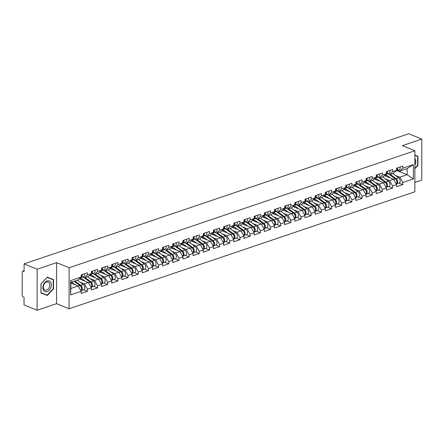 <?xml version="1.0" encoding="UTF-8"?>
<svg xmlns="http://www.w3.org/2000/svg" width="444" height="444" viewBox="0 0 444 444"><rect width="100%" height="100%" fill="white"/><g stroke="black" fill="none" stroke-linecap="round" stroke-linejoin="round"><path stroke-width="0.67" d="M414.846 182.44L421.728 180.114L421.8 139.072L408.73 133.749L24.104 263.886L37.174 269.214L37.102 310.251L56.538 303.674L69.07 308.78L414.829 191.791L414.901 150.755L69.142 267.743L69.07 308.78M37.102 310.251L24.037 304.928L24.048 297.252L23.094 296.864A1.326 0.833 -108.7 0 1 22.2 295.266L22.239 272.039A1.326 0.833 -108.7 0 1 22.711 271.151L24.093 270.679M397.003 170.585L407.115 174.703L413.353 178.921L413.375 164.641L402.78 168.226L402.78 166.089L396.586 168.187L396.586 170.324L393.595 173.21L389.616 174.553L387.64 173.754M413.353 178.921L402.752 182.506L402.752 184.643L398.895 183.072M384.515 175.591L393.584 179.282L396.559 184.604L396.553 186.735L402.752 184.643M396.559 184.604L392.579 185.947L392.579 188.084L388.722 186.513M374.342 179.032L383.411 182.728L386.385 188.045L386.38 190.176L392.579 188.084M386.385 188.045L382.406 189.388L382.406 191.525L378.549 189.954M364.169 182.473L373.238 186.169L376.212 191.486L376.207 193.623L382.406 191.525M376.212 191.486L372.233 192.835L372.233 194.966L368.376 193.395M353.996 185.919L363.064 189.61L366.039 194.927L366.034 197.064L372.233 194.966M366.039 194.927L362.06 196.276L362.06 198.407L358.203 196.836M343.823 189.36L352.891 193.051L355.866 198.374L355.86 200.505L362.06 198.407M355.866 198.374L351.887 199.717L351.887 201.854L348.029 200.277M333.649 192.801L342.718 196.492L345.693 201.815L345.687 203.946L351.887 201.854M345.693 201.815L341.714 203.158L341.714 205.294L337.856 203.724M323.476 196.242L332.545 199.939L335.52 205.256L335.514 207.387L341.714 205.294M335.52 205.256L331.54 206.599L331.54 208.736L327.683 207.165M313.303 199.683L322.372 203.38L325.347 208.697L325.341 210.833L331.54 208.736M325.347 208.697L321.367 210.045L321.367 212.177L317.51 210.606M303.13 203.13L312.199 206.821L315.173 212.138L315.168 214.274L321.367 212.177M315.173 212.138L311.194 213.486L311.194 215.618L307.337 214.047M292.957 206.571L302.025 210.262L305 215.584L304.995 217.715L311.194 215.618M305 215.584L301.021 216.927L301.021 219.064L297.164 217.488M282.784 210.012L291.852 213.703L294.827 219.025L294.822 221.156L301.021 219.064M294.827 219.025L290.848 220.368L290.848 222.505L286.991 220.934M272.61 213.453L281.679 217.144L284.654 222.466L284.648 224.597L290.848 222.505M284.654 222.466L280.675 223.809L280.675 225.946L276.817 224.375M262.437 216.894L271.506 220.59L274.481 225.907L274.475 228.044L280.675 225.946M274.481 225.907L270.501 227.256L270.501 229.387L266.644 227.816M252.264 220.341L261.333 224.031L264.308 229.348L264.302 231.485L270.501 229.387M264.308 229.348L260.328 230.697L260.328 232.828L256.471 231.257M242.091 223.782L251.16 227.472L254.135 232.789L254.129 234.926L260.328 232.828M254.135 232.789L250.155 234.138L250.155 236.275L246.298 234.698M231.918 227.223L240.987 230.913L243.961 236.236L243.956 238.367L250.155 236.275M243.961 236.236L239.982 237.579L239.982 239.716L236.125 238.145M221.745 230.664L230.813 234.354L233.788 239.677L233.783 241.808L239.982 239.716M233.788 239.677L229.809 241.02L229.809 243.157L225.952 241.586M211.572 234.105L220.64 237.801L223.615 243.118L223.609 245.255L229.809 243.157M223.615 243.118L219.636 244.466L219.636 246.598L215.778 245.027M201.398 237.551L210.467 241.242L213.442 246.559L213.436 248.696L219.636 246.598M213.442 246.559L209.463 247.907L209.463 250.039L205.605 248.468M191.225 240.992L200.294 244.683L203.269 250L203.263 252.137L209.463 250.039M203.269 250L199.289 251.348L199.289 253.48L195.432 251.909M181.052 244.433L190.121 248.124L193.096 253.446L193.09 255.578L199.289 253.48M193.096 253.446L189.116 254.789L189.116 256.926L185.259 255.356M170.879 247.874L179.948 251.565L182.922 256.887L182.917 259.019L189.116 256.926M182.922 256.887L178.943 258.23L178.943 260.367L175.086 258.797M160.706 251.315L169.774 255.011L172.749 260.328L172.744 262.465L178.943 260.367M172.749 260.328L168.77 261.677L168.77 263.808L164.913 262.238M150.533 254.762L159.601 258.452L162.576 263.769L162.571 265.906L168.77 263.808M162.576 263.769L158.597 265.118L158.591 267.249L154.74 265.679M140.36 258.203L149.428 261.893L152.403 267.21L152.397 269.347L158.591 267.249M152.403 267.21L148.424 268.559L148.418 270.69L144.566 269.12M130.186 261.644L139.255 265.334L142.23 270.657L142.224 272.788L148.418 270.69M142.23 270.657L138.251 272L138.245 274.137L134.393 272.566M120.013 265.085L129.082 268.775L132.057 274.098L132.051 276.229L138.245 274.137M132.057 274.098L128.077 275.441L128.072 277.578L124.22 276.007M109.84 268.526L118.909 272.222L121.884 277.539L121.878 279.676L128.072 277.578M121.884 277.539L117.904 278.888L117.899 281.019L114.047 279.448M99.667 271.972L108.736 275.663L111.71 280.98L111.705 283.117L117.899 281.019M111.71 280.98L107.731 282.329L107.726 284.46L103.874 282.889M89.494 275.413L98.562 279.104L101.537 284.421L101.532 286.558L107.726 284.46M101.537 284.421L97.558 285.769L97.552 287.901L93.701 286.33M79.321 278.854L88.389 282.545L91.364 287.867L91.359 289.999L97.552 287.901M91.364 287.867L87.385 289.211L87.379 291.347L83.528 289.777M70.885 283.006L78.216 285.986L81.191 291.308L81.185 293.44L87.379 291.347M81.191 291.308L70.596 294.894L70.618 280.614L81.213 277.028L78.222 279.914L70.89 282.395L70.879 288.472L78.216 285.986M396.586 170.324L392.607 171.667L392.607 169.536L386.413 171.628L386.413 173.765L382.434 175.108L382.434 172.977L376.24 175.069L376.24 177.206L372.261 178.549L372.261 176.418L366.067 178.516L366.067 180.647L362.088 181.996L362.088 179.859L355.894 181.957L355.888 184.088L351.914 185.437L351.914 183.3L345.721 185.398L345.715 187.535L341.741 188.878L341.741 186.746L335.547 188.839L335.542 190.976L331.568 192.319L331.568 190.187L325.374 192.28L325.369 194.417L321.395 195.76L321.395 193.628L315.201 195.726L315.196 197.858L311.222 199.206L311.222 197.069L305.028 199.167L305.022 201.299L301.049 202.647L301.049 200.51L294.855 202.608L294.849 204.739L290.876 206.088L290.876 203.957L284.682 206.049L284.676 208.186L280.702 209.529L280.702 207.398L274.509 209.49L274.503 211.627L270.529 212.97L270.529 210.839L264.335 212.937L264.33 215.068L260.356 216.417L260.356 214.28L254.162 216.378L254.157 218.509L250.183 219.858L250.183 217.721L243.989 219.819L243.984 221.95L240.01 223.299L240.01 221.162L233.816 223.26L233.81 225.397L229.837 226.74L229.837 224.609L223.643 226.701L223.637 228.838L219.663 230.181L219.663 228.049L213.47 230.147L213.464 232.279L209.49 233.627L209.49 231.491L203.297 233.588L203.291 235.72L199.317 237.068L199.317 234.932L193.123 237.029L193.118 239.161L189.144 240.509L189.144 238.373L182.95 240.47L182.945 242.607L178.971 243.95L178.971 241.819L172.777 243.911L172.772 246.048L168.798 247.391L168.798 245.26L162.604 247.358L162.598 249.489L158.625 250.838L158.625 248.701L152.431 250.799L152.425 252.93L148.451 254.279L148.451 252.142L142.258 254.24L142.252 256.371L138.278 257.72L138.278 255.583L132.084 257.681L132.079 259.818L128.105 261.161L128.105 259.03L121.911 261.122L121.906 263.259L117.932 264.602L117.932 262.471L111.738 264.569L111.733 266.7L107.759 268.048L107.759 265.912L101.565 268.01L101.559 270.141L97.586 271.489L97.586 269.353L91.392 271.451L91.386 273.582L87.413 274.93L87.413 272.794L81.219 274.892L81.213 277.028M385.214 178.843L389.604 180.63L393.584 179.282M389.604 180.63L392.579 185.947M392.607 171.667L389.616 174.553M375.041 182.284L379.431 184.071L383.411 182.728M386.413 173.765L383.422 176.651L379.442 178L377.467 177.195M379.431 184.071L382.406 189.388M382.434 175.108L379.442 178M364.868 185.725L369.258 187.512L373.238 186.169M376.24 177.206L373.249 180.092L369.269 181.441L367.293 180.636M369.258 187.512L372.233 192.835M372.261 178.549L369.269 181.441M354.695 189.166L359.085 190.953L363.064 189.61M366.067 180.647L363.075 183.538L359.096 184.882L357.12 184.077M359.085 190.953L362.06 196.276M362.088 181.996L359.096 184.882M344.522 192.607L348.912 194.4L352.891 193.051M355.888 184.088L352.902 186.98L348.923 188.323L346.947 187.518M348.912 194.4L351.887 199.717M351.914 185.437L348.923 188.323M334.349 196.054L338.739 197.841L342.718 196.492M345.715 187.535L342.729 190.421L338.75 191.764L336.774 190.964M338.739 197.841L341.714 203.158M341.741 188.878L338.75 191.764M324.176 199.495L328.566 201.282L332.545 199.939M335.542 190.976L332.556 193.862L328.577 195.21L326.601 194.405M328.566 201.282L331.54 206.599M331.568 192.319L328.577 195.21M314.002 202.936L318.392 204.723L322.372 203.38M325.369 194.417L322.383 197.303L318.404 198.651L316.428 197.846M318.392 204.723L321.367 210.045M321.395 195.76L318.404 198.651M303.829 206.377L308.219 208.164L312.199 206.821M315.196 197.858L312.21 200.749L308.23 202.092L306.255 201.287M308.219 208.164L311.194 213.486M311.222 199.206L308.23 202.092M293.656 209.818L298.046 211.61L302.025 210.262M305.022 201.299L302.037 204.19L298.057 205.533L296.081 204.728M298.046 211.61L301.021 216.927M301.049 202.647L298.057 205.533M283.483 213.264L287.873 215.051L291.852 213.703M294.849 204.739L291.863 207.631L287.884 208.974L285.908 208.175M287.873 215.051L290.848 220.368M290.876 206.088L287.884 208.974M273.31 216.705L277.7 218.492L281.679 217.144M284.676 208.186L281.69 211.072L277.711 212.421L275.735 211.616M277.7 218.492L280.675 223.809M280.702 209.529L277.711 212.421M263.137 220.146L267.527 221.933L271.506 220.59M274.503 211.627L271.517 214.513L267.538 215.862L265.562 215.057M267.527 221.933L270.501 227.256M270.529 212.97L267.538 215.862M252.963 223.587L257.353 225.374L261.333 224.031M264.33 215.068L261.344 217.96L257.365 219.303L255.389 218.498M257.353 225.374L260.328 230.697M260.356 216.417L257.365 219.303M242.79 227.028L247.18 228.821L251.16 227.472M254.157 218.509L251.171 221.401L247.191 222.744L245.216 221.939M247.18 228.821L250.155 234.138M250.183 219.858L247.191 222.744M232.617 230.475L237.007 232.262L240.987 230.913M243.984 221.95L240.998 224.842L237.018 226.185L235.043 225.386M237.007 232.262L239.982 237.579M240.01 223.299L237.018 226.185M222.444 233.916L226.834 235.703L230.813 234.354M233.81 225.397L230.825 228.283L226.845 229.631L224.869 228.827M226.834 235.703L229.809 241.02M229.837 226.74L226.845 229.631M212.271 237.357L216.661 239.144L220.64 237.801M223.637 228.838L220.651 231.724L216.672 233.072L214.696 232.268M216.661 239.144L219.636 244.466M219.663 230.181L216.672 233.072M202.098 240.798L206.488 242.585L210.467 241.242M213.464 232.279L210.473 235.17L206.499 236.513L204.523 235.709M206.488 242.585L209.463 247.907M209.49 233.627L206.499 236.513M191.925 244.239L196.315 246.032L200.294 244.683M203.291 235.72L200.299 238.611L196.326 239.954L194.35 239.15M196.315 246.032L199.289 251.348M199.317 237.068L196.326 239.954M181.751 247.685L186.141 249.473L190.121 248.124M193.118 239.161L190.126 242.052L186.153 243.395L184.177 242.596M186.141 249.473L189.116 254.789M189.144 240.509L186.153 243.395M171.578 251.126L175.968 252.914L179.948 251.565M182.945 242.607L179.953 245.493L175.979 246.842L174.004 246.037M175.968 252.914L178.943 258.23M178.971 243.95L175.979 246.842M161.405 254.567L165.795 256.355L169.774 255.011M172.772 246.048L169.78 248.934L165.806 250.283L163.83 249.478M165.795 256.355L168.77 261.677M168.798 247.391L165.806 250.283M151.232 258.008L155.622 259.796L159.601 258.452M162.598 249.489L159.607 252.375L155.633 253.724L153.657 252.919M155.622 259.796L158.597 265.118M158.625 250.838L155.633 253.724M141.059 261.449L145.449 263.242L149.428 261.893M152.425 252.93L149.434 255.822L145.46 257.165L143.484 256.36M145.449 263.242L148.424 268.559M148.451 254.279L145.46 257.165M130.886 264.896L135.276 266.683L139.255 265.334M142.252 256.371L139.261 259.263L135.287 260.606L133.311 259.807M135.276 266.683L138.251 272M138.278 257.72L135.287 260.606M120.713 268.337L125.103 270.124L129.082 268.775M132.079 259.818L129.087 262.704L125.114 264.052L123.138 263.248M125.103 270.124L128.077 275.441M128.105 261.161L125.114 264.052M110.539 271.778L114.929 273.565L118.909 272.222M121.906 263.259L118.914 266.145L114.941 267.493L112.965 266.689M114.929 273.565L117.904 278.888M117.932 264.602L114.941 267.493M100.366 275.219L104.756 277.006L108.736 275.663M111.733 266.7L108.741 269.586L104.767 270.934L102.792 270.13M104.756 277.006L107.731 282.329M107.759 268.048L104.767 270.934M90.193 278.66L94.583 280.453L98.562 279.104M101.559 270.141L98.568 273.032L94.594 274.375L92.618 273.571M94.583 280.453L97.558 285.769M97.586 271.489L94.594 274.375M80.02 282.101L84.41 283.894L88.389 282.545M91.386 273.582L88.395 276.473L84.421 277.816L82.445 277.017M84.41 283.894L87.385 289.211M87.413 274.93L84.421 277.816M24.093 270.851L23.138 271.173L24.093 271.562L24.104 263.886M23.138 271.173A1.326 0.833 -108.7 0 0 22.711 271.151M70.879 288.472L70.596 294.894M70.618 280.614L70.89 282.395M421.8 139.072L402.364 145.649L414.901 150.755M56.538 303.674L56.61 262.637L37.174 269.214M56.61 262.637L69.142 267.743M395.388 175.397L399.778 177.189L407.115 174.703L407.126 168.631L399.789 171.112L397.813 170.307M399.778 177.189L402.752 182.506M402.78 168.226L399.789 171.112M413.375 164.641L407.126 168.631M47.264 277.167L40.965 283.866L40.948 293.012L47.23 295.454L53.535 288.755L53.546 279.609L47.264 277.167M414.868 168.726L417.943 165.457L417.959 156.31L414.89 155.117M40.948 292.968L44.888 294.261M53.219 288.628L47.114 295.121L41.026 292.757L41.037 283.894L47.142 277.4L53.236 279.77L53.219 288.628L53.535 288.755M44.727 294.433L47.23 295.454M414.89 155.4L417.643 156.471L417.626 165.334L417.943 165.457M81.435 274.819A2.919 1.832 71.3 0 1 80.575 277.644M82.218 274.553A2.919 1.832 71.3 0 1 81.28 277.411A2.919 1.832 71.3 0 1 80.864 277.472M84.726 273.704A2.919 1.832 71.3 0 1 83.794 276.562L81.28 277.411M81.524 275.408A1.77 1.11 -108.7 0 0 81.518 274.792M80.841 290.604A2.919 1.832 -108.7 0 0 81.258 290.543A2.919 1.832 -108.7 0 0 82.273 288.206A2.919 1.832 -108.7 0 0 80.769 285.32L74.875 281.046M81.258 290.543L83.772 289.693A2.919 1.832 -108.7 0 0 84.787 287.357A2.919 1.832 -108.7 0 0 83.283 284.471L77.389 280.197M80.797 286.458A1.77 1.11 71.3 0 1 81.496 288.539M80.808 290.626A2.919 1.832 -108.7 0 0 81.457 288.184A2.919 1.832 -108.7 0 0 79.987 285.586L74.093 281.313M75.13 284.732L71.584 282.162M70.885 282.75L71.678 283.328M47.136 280.924A5.744 3.935 112.2 0 0 42.89 287.695A5.744 3.935 112.2 0 0 47.12 291.597A5.744 3.935 112.2 0 0 51.365 284.826A5.744 3.935 112.2 0 0 47.136 280.924M46.592 282.001A4.351 2.98 112.2 0 0 43.49 286.019A4.351 2.98 112.2 0 0 44.944 290.071A4.351 2.98 112.2 0 0 46.576 290.082A4.351 2.98 112.2 0 0 49.678 286.058A4.351 2.98 112.2 0 0 48.224 282.012A4.351 2.98 112.2 0 0 46.592 282.001M47.097 277.339L53.236 279.77M414.874 165.113A5.744 3.935 112.2 0 0 415.212 159.057A5.744 3.935 112.2 0 0 414.885 158.552M414.89 155.356L417.643 156.471M417.626 165.334L414.868 168.265M91.608 271.378A2.919 1.832 71.3 0 1 90.748 274.203M92.391 271.112A2.919 1.832 71.3 0 1 91.453 273.965A2.919 1.832 71.3 0 1 91.037 274.026M94.899 270.263A2.919 1.832 71.3 0 1 93.967 273.116L91.453 273.965M91.697 271.967A1.77 1.11 -108.7 0 0 91.692 271.351M101.781 267.937A2.919 1.832 71.3 0 1 100.921 270.762M102.564 267.671A2.919 1.832 71.3 0 1 101.626 270.524A2.919 1.832 71.3 0 1 101.21 270.585M105.073 266.822A2.919 1.832 71.3 0 1 104.14 269.675L101.626 270.524M101.87 268.526A1.77 1.11 -108.7 0 0 101.865 267.91M111.955 264.491A2.919 1.832 71.3 0 1 111.094 267.321M112.737 264.23A2.919 1.832 71.3 0 1 111.799 267.083A2.919 1.832 71.3 0 1 111.383 267.144M115.246 263.381A2.919 1.832 71.3 0 1 114.313 266.233L111.799 267.083M112.043 265.079A1.77 1.11 -108.7 0 0 112.038 264.463M122.128 261.05A2.919 1.832 71.3 0 1 121.268 263.875M122.91 260.783A2.919 1.832 71.3 0 1 121.972 263.642A2.919 1.832 71.3 0 1 121.556 263.703M125.419 259.934A2.919 1.832 71.3 0 1 124.487 262.793L121.972 263.642M122.217 261.638A1.77 1.11 -108.7 0 0 122.211 261.022M132.301 257.609A2.919 1.832 71.3 0 1 131.441 260.434M133.083 257.342A2.919 1.832 71.3 0 1 132.145 260.201A2.919 1.832 71.3 0 1 131.729 260.262M135.592 256.493A2.919 1.832 71.3 0 1 134.66 259.352L132.145 260.201M132.39 258.197A1.77 1.11 -108.7 0 0 132.384 257.581M79.798 278.394A3.269 2.054 71.3 0 1 79.831 278.416L81.851 279.887M91.014 287.163A2.919 1.832 -108.7 0 0 91.431 287.101A2.919 1.832 -108.7 0 0 92.446 284.765A2.919 1.832 -108.7 0 0 90.942 281.879L85.048 277.605M91.431 287.101L93.945 286.252A2.919 1.832 -108.7 0 0 94.961 283.916A2.919 1.832 -108.7 0 0 93.456 281.03L87.562 276.756M90.97 283.017A1.77 1.11 71.3 0 1 91.669 285.098M90.981 287.185A2.919 1.832 -108.7 0 0 91.63 284.743A2.919 1.832 -108.7 0 0 90.16 282.14L83.916 277.611M85.303 281.291L80.447 277.766M89.971 274.953A3.269 2.054 71.3 0 1 90.004 274.975L92.025 276.446M101.188 283.716A2.919 1.832 -108.7 0 0 101.604 283.655A2.919 1.832 -108.7 0 0 102.62 281.324A2.919 1.832 -108.7 0 0 101.115 278.432L95.221 274.164M101.604 283.655L104.118 282.806A2.919 1.832 -108.7 0 0 105.134 280.475A2.919 1.832 -108.7 0 0 103.63 277.583L97.736 273.315M101.143 279.576A1.77 1.11 71.3 0 1 101.843 281.657M101.154 283.744A2.919 1.832 -108.7 0 0 101.804 281.302A2.919 1.832 -108.7 0 0 100.333 278.699L94.089 274.17M95.477 277.85L90.62 274.325M100.144 271.512A3.269 2.054 71.3 0 1 100.178 271.534L102.198 272.999M111.361 280.275A2.919 1.832 -108.7 0 0 111.777 280.214A2.919 1.832 -108.7 0 0 112.793 277.883A2.919 1.832 -108.7 0 0 111.289 274.991L105.395 270.718M111.777 280.214L114.291 279.365A2.919 1.832 -108.7 0 0 115.307 277.034A2.919 1.832 -108.7 0 0 113.803 274.142L107.909 269.869M111.316 276.135A1.77 1.11 71.3 0 1 112.016 278.216M111.327 280.303A2.919 1.832 -108.7 0 0 111.977 277.855A2.919 1.832 -108.7 0 0 110.506 275.258L104.262 270.729M105.65 274.409L100.794 270.884M110.317 268.071A3.269 2.054 71.3 0 1 110.351 268.093L112.371 269.558M121.534 276.834A2.919 1.832 -108.7 0 0 121.95 276.773A2.919 1.832 -108.7 0 0 122.966 274.442A2.919 1.832 -108.7 0 0 121.462 271.55L115.568 267.277M121.95 276.773L124.464 275.924A2.919 1.832 -108.7 0 0 125.48 273.587A2.919 1.832 -108.7 0 0 123.976 270.701L118.082 266.428M121.49 272.688A1.77 1.11 71.3 0 1 122.194 274.769M121.501 276.862A2.919 1.832 -108.7 0 0 122.15 274.414A2.919 1.832 -108.7 0 0 120.679 271.817L114.435 267.288M115.823 270.968L110.967 267.443M120.491 264.624A3.269 2.054 71.3 0 1 120.524 264.652L122.544 266.117M131.707 273.393A2.919 1.832 -108.7 0 0 132.123 273.332A2.919 1.832 -108.7 0 0 133.139 270.995A2.919 1.832 -108.7 0 0 131.635 268.109L125.741 263.836M132.123 273.332L134.637 272.483A2.919 1.832 -108.7 0 0 135.653 270.146A2.919 1.832 -108.7 0 0 134.149 267.26L128.255 262.987M131.663 269.247A1.77 1.11 71.3 0 1 132.368 271.328M131.674 273.415A2.919 1.832 -108.7 0 0 132.323 270.973A2.919 1.832 -108.7 0 0 130.852 268.376L124.609 263.841M125.996 267.521L121.14 264.002M142.474 254.168A2.919 1.832 71.3 0 1 141.614 256.993M143.257 253.901A2.919 1.832 71.3 0 1 142.319 256.754A2.919 1.832 71.3 0 1 141.902 256.815M145.765 253.052A2.919 1.832 71.3 0 1 144.833 255.905L142.319 256.754M142.563 254.756A1.77 1.11 -108.7 0 0 142.557 254.14M130.664 261.183A3.269 2.054 71.3 0 1 130.697 261.205L132.717 262.676M141.88 269.952A2.919 1.832 -108.7 0 0 142.296 269.891A2.919 1.832 -108.7 0 0 143.312 267.554A2.919 1.832 -108.7 0 0 141.808 264.668L135.914 260.395M142.296 269.891L144.811 269.042A2.919 1.832 -108.7 0 0 145.826 266.705A2.919 1.832 -108.7 0 0 144.322 263.819L138.428 259.546M141.836 265.806A1.77 1.11 71.3 0 1 142.541 267.887M141.847 269.974A2.919 1.832 -108.7 0 0 142.496 267.532A2.919 1.832 -108.7 0 0 141.026 264.929L134.782 260.4M136.169 264.08L131.313 260.556M152.647 250.727A2.919 1.832 71.3 0 1 151.787 253.552M153.43 250.46A2.919 1.832 71.3 0 1 152.492 253.313A2.919 1.832 71.3 0 1 152.081 253.374M155.938 249.611A2.919 1.832 71.3 0 1 155.006 252.464L152.492 253.313M152.736 251.315A1.77 1.11 -108.7 0 0 152.73 250.699M140.837 257.742A3.269 2.054 71.3 0 1 140.87 257.764L142.89 259.235M152.053 266.505A2.919 1.832 -108.7 0 0 152.47 266.444A2.919 1.832 -108.7 0 0 153.485 264.113A2.919 1.832 -108.7 0 0 151.981 261.222L146.093 256.954M152.47 266.444L154.984 265.595A2.919 1.832 -108.7 0 0 155.999 263.264A2.919 1.832 -108.7 0 0 154.495 260.373L148.601 256.105M152.009 262.365A1.77 1.11 71.3 0 1 152.714 264.446M152.02 266.533A2.919 1.832 -108.7 0 0 152.669 264.091A2.919 1.832 -108.7 0 0 151.199 261.488L144.955 256.959M146.342 260.639L141.486 257.115M162.82 247.28A2.919 1.832 71.3 0 1 161.96 250.111M163.603 247.019A2.919 1.832 71.3 0 1 162.665 249.872A2.919 1.832 71.3 0 1 162.254 249.933M166.112 246.17A2.919 1.832 71.3 0 1 165.179 249.023L162.665 249.872M162.909 247.869A1.77 1.11 -108.7 0 0 162.904 247.253M151.01 254.301A3.269 2.054 71.3 0 1 151.043 254.323L153.063 255.788M162.227 263.064A2.919 1.832 -108.7 0 0 162.643 263.003A2.919 1.832 -108.7 0 0 163.658 260.672A2.919 1.832 -108.7 0 0 162.154 257.781L156.266 253.513M162.643 263.003L165.157 262.154A2.919 1.832 -108.7 0 0 166.173 259.823A2.919 1.832 -108.7 0 0 164.668 256.932L158.774 252.658M162.182 258.924A1.77 1.11 71.3 0 1 162.887 261.005M162.193 263.092A2.919 1.832 -108.7 0 0 162.843 260.645A2.919 1.832 -108.7 0 0 161.372 258.047L155.128 253.518M156.516 257.198L151.659 253.674M172.994 243.839A2.919 1.832 71.3 0 1 172.133 246.664M173.776 243.573A2.919 1.832 71.3 0 1 172.838 246.431A2.919 1.832 71.3 0 1 172.427 246.492M176.285 242.724A2.919 1.832 71.3 0 1 175.352 245.582L172.838 246.431M173.082 244.428A1.77 1.11 -108.7 0 0 173.077 243.812M161.183 250.86A3.269 2.054 71.3 0 1 161.216 250.882L163.237 252.347M172.4 259.623A2.919 1.832 -108.7 0 0 172.816 259.562A2.919 1.832 -108.7 0 0 173.832 257.231A2.919 1.832 -108.7 0 0 172.328 254.34L166.439 250.066M172.816 259.562L175.33 258.713A2.919 1.832 -108.7 0 0 176.346 256.377A2.919 1.832 -108.7 0 0 174.842 253.491L168.948 249.217M172.355 255.478A1.77 1.11 71.3 0 1 173.06 257.559M172.366 259.651A2.919 1.832 -108.7 0 0 173.016 257.204A2.919 1.832 -108.7 0 0 171.545 254.606L165.301 250.077M166.689 253.757L161.832 250.233M183.167 240.398A2.919 1.832 71.3 0 1 182.306 243.223M183.949 240.132A2.919 1.832 71.3 0 1 183.011 242.99A2.919 1.832 71.3 0 1 182.601 243.051M186.458 239.283A2.919 1.832 71.3 0 1 185.525 242.141L183.011 242.99M183.255 240.987A1.77 1.11 -108.7 0 0 183.25 240.371M171.356 247.413A3.269 2.054 71.3 0 1 171.39 247.441L173.415 248.906M182.573 256.182A2.919 1.832 -108.7 0 0 182.989 256.121A2.919 1.832 -108.7 0 0 184.005 253.785A2.919 1.832 -108.7 0 0 182.501 250.899L176.612 246.625M182.989 256.121L185.503 255.272A2.919 1.832 -108.7 0 0 186.519 252.936A2.919 1.832 -108.7 0 0 185.015 250.05L179.121 245.776M182.528 252.037A1.77 1.11 71.3 0 1 183.233 254.118M182.54 256.205A2.919 1.832 -108.7 0 0 183.189 253.763A2.919 1.832 -108.7 0 0 181.718 251.165L175.474 246.631M176.862 250.311L172.006 246.792M193.34 236.957A2.919 1.832 71.3 0 1 192.48 239.782M194.122 236.691A2.919 1.832 71.3 0 1 193.184 239.544A2.919 1.832 71.3 0 1 192.774 239.605M196.631 235.842A2.919 1.832 71.3 0 1 195.699 238.694L193.184 239.544M193.429 237.546A1.77 1.11 -108.7 0 0 193.423 236.93M181.529 243.972A3.269 2.054 71.3 0 1 181.563 243.995L183.588 245.465M192.746 252.741A2.919 1.832 -108.7 0 0 193.162 252.68A2.919 1.832 -108.7 0 0 194.183 250.344A2.919 1.832 -108.7 0 0 192.674 247.458L186.785 243.184M193.162 252.68L195.676 251.831A2.919 1.832 -108.7 0 0 196.692 249.495A2.919 1.832 -108.7 0 0 195.188 246.609L189.294 242.335M192.702 248.596A1.77 1.11 71.3 0 1 193.406 250.677M192.713 252.764A2.919 1.832 -108.7 0 0 193.362 250.322A2.919 1.832 -108.7 0 0 191.891 247.719L185.648 243.19M187.035 246.87L182.179 243.345M203.513 233.516A2.919 1.832 71.3 0 1 202.653 236.341M204.296 233.25A2.919 1.832 71.3 0 1 203.358 236.103A2.919 1.832 71.3 0 1 202.947 236.164M206.804 232.401A2.919 1.832 71.3 0 1 205.872 235.253L203.358 236.103M203.602 234.105A1.77 1.11 -108.7 0 0 203.596 233.489M191.703 240.531A3.269 2.054 71.3 0 1 191.736 240.554L193.762 242.024M202.919 249.295A2.919 1.832 -108.7 0 0 203.335 249.234A2.919 1.832 -108.7 0 0 204.357 246.903A2.919 1.832 -108.7 0 0 202.847 244.011L196.958 239.743M203.335 249.234L205.85 248.385A2.919 1.832 -108.7 0 0 206.865 246.054A2.919 1.832 -108.7 0 0 205.361 243.162L199.467 238.894M202.875 245.155A1.77 1.11 71.3 0 1 203.58 247.236M202.886 249.323A2.919 1.832 -108.7 0 0 203.535 246.881A2.919 1.832 -108.7 0 0 202.064 244.278L195.821 239.749M197.208 243.429L192.352 239.904M213.686 230.07A2.919 1.832 71.3 0 1 212.826 232.9M214.469 229.809A2.919 1.832 71.3 0 1 213.531 232.662A2.919 1.832 71.3 0 1 213.12 232.723M216.977 228.96A2.919 1.832 71.3 0 1 216.045 231.812L213.531 232.662M213.775 230.658A1.77 1.11 -108.7 0 0 213.769 230.042M201.876 237.09A3.269 2.054 71.3 0 1 201.909 237.113L203.935 238.578M213.092 245.854A2.919 1.832 -108.7 0 0 213.509 245.793A2.919 1.832 -108.7 0 0 214.53 243.462A2.919 1.832 -108.7 0 0 213.02 240.57L207.132 236.302M213.509 245.793L216.023 244.944A2.919 1.832 -108.7 0 0 217.038 242.613A2.919 1.832 -108.7 0 0 215.534 239.721L209.64 235.448M213.048 241.714A1.77 1.11 71.3 0 1 213.753 243.795M213.059 245.882A2.919 1.832 -108.7 0 0 213.708 243.434A2.919 1.832 -108.7 0 0 212.238 240.837L205.994 236.308M207.381 239.988L202.525 236.463M223.859 226.629A2.919 1.832 71.3 0 1 222.999 229.454M224.642 226.368A2.919 1.832 71.3 0 1 223.704 229.221A2.919 1.832 71.3 0 1 223.293 229.282M227.15 225.513A2.919 1.832 71.3 0 1 226.218 228.371L223.704 229.221M223.948 227.217A1.77 1.11 -108.7 0 0 223.943 226.601M212.049 233.649A3.269 2.054 71.3 0 1 212.082 233.672L214.108 235.137M223.265 242.413A2.919 1.832 -108.7 0 0 223.682 242.352A2.919 1.832 -108.7 0 0 224.703 240.021A2.919 1.832 -108.7 0 0 223.193 237.129L217.305 232.856M223.682 242.352L226.196 241.503A2.919 1.832 -108.7 0 0 227.211 239.172A2.919 1.832 -108.7 0 0 225.707 236.28L219.813 232.007M223.221 238.273A1.77 1.11 71.3 0 1 223.926 240.348M223.232 242.441A2.919 1.832 -108.7 0 0 223.881 239.993A2.919 1.832 -108.7 0 0 222.411 237.396L216.167 232.867M217.554 236.547L212.698 233.022M234.032 223.188A2.919 1.832 71.3 0 1 233.172 226.013M234.815 222.921A2.919 1.832 71.3 0 1 233.877 225.78A2.919 1.832 71.3 0 1 233.466 225.841M237.324 222.072A2.919 1.832 71.3 0 1 236.391 224.93L233.877 225.78M234.121 223.776A1.77 1.11 -108.7 0 0 234.116 223.16M222.222 230.208A3.269 2.054 71.3 0 1 222.255 230.231L224.281 231.696M233.439 238.972A2.919 1.832 -108.7 0 0 233.855 238.911A2.919 1.832 -108.7 0 0 234.876 236.574A2.919 1.832 -108.7 0 0 233.366 233.688L227.478 229.415M233.855 238.911L236.369 238.062A2.919 1.832 -108.7 0 0 237.385 235.725A2.919 1.832 -108.7 0 0 235.881 232.839L229.986 228.566M233.394 234.826A1.77 1.11 71.3 0 1 234.099 236.907M233.405 238.994A2.919 1.832 -108.7 0 0 234.055 236.552A2.919 1.832 -108.7 0 0 232.584 233.955L226.34 229.426M227.728 233.1L222.871 229.581M244.206 219.747A2.919 1.832 71.3 0 1 243.345 222.572M244.988 219.48A2.919 1.832 71.3 0 1 244.05 222.333A2.919 1.832 71.3 0 1 243.639 222.394M247.497 218.631A2.919 1.832 71.3 0 1 246.564 221.484L244.05 222.333M244.294 220.335A1.77 1.11 -108.7 0 0 244.289 219.719M232.395 226.762A3.269 2.054 71.3 0 1 232.428 226.784L234.454 228.255M243.612 235.531A2.919 1.832 -108.7 0 0 244.028 235.47A2.919 1.832 -108.7 0 0 245.049 233.133A2.919 1.832 -108.7 0 0 243.54 230.247L237.651 225.974M244.028 235.47L246.542 234.621A2.919 1.832 -108.7 0 0 247.558 232.284A2.919 1.832 -108.7 0 0 246.054 229.398L240.16 225.125M243.567 231.385A1.77 1.11 71.3 0 1 244.272 233.466M243.578 235.553A2.919 1.832 -108.7 0 0 244.228 233.111A2.919 1.832 -108.7 0 0 242.757 230.508L236.513 225.979M237.901 229.659L233.044 226.135M254.379 216.306A2.919 1.832 71.3 0 1 253.518 219.131M255.161 216.039A2.919 1.832 71.3 0 1 254.223 218.892A2.919 1.832 71.3 0 1 253.813 218.953M257.67 215.19A2.919 1.832 71.3 0 1 256.737 218.043L254.223 218.892M254.468 216.894A1.77 1.11 -108.7 0 0 254.462 216.278M242.568 223.321A3.269 2.054 71.3 0 1 242.602 223.343L244.627 224.814M253.785 232.084A2.919 1.832 -108.7 0 0 254.201 232.023A2.919 1.832 -108.7 0 0 255.222 229.692A2.919 1.832 -108.7 0 0 253.713 226.801L247.824 222.533M254.201 232.023L256.715 231.174A2.919 1.832 -108.7 0 0 257.731 228.843A2.919 1.832 -108.7 0 0 256.227 225.952L250.333 221.684M253.74 227.944A1.77 1.11 71.3 0 1 254.445 230.025M253.752 232.112A2.919 1.832 -108.7 0 0 254.401 229.67A2.919 1.832 -108.7 0 0 252.93 227.067L246.686 222.538M248.074 226.218L243.218 222.694M264.552 212.859A2.919 1.832 71.3 0 1 263.692 215.69M265.334 212.598A2.919 1.832 71.3 0 1 264.396 215.451A2.919 1.832 71.3 0 1 263.986 215.512M267.843 211.749A2.919 1.832 71.3 0 1 266.911 214.602L264.396 215.451M264.641 213.447A1.77 1.11 -108.7 0 0 264.635 212.831M252.741 219.88A3.269 2.054 71.3 0 1 252.775 219.902L254.801 221.367M263.958 228.643A2.919 1.832 -108.7 0 0 264.374 228.582A2.919 1.832 -108.7 0 0 265.395 226.251A2.919 1.832 -108.7 0 0 263.886 223.36L257.997 219.092M264.374 228.582L266.888 227.733A2.919 1.832 -108.7 0 0 267.904 225.402A2.919 1.832 -108.7 0 0 266.4 222.511L260.506 218.237M263.914 224.503A1.77 1.11 71.3 0 1 264.618 226.584M263.925 228.671A2.919 1.832 -108.7 0 0 264.574 226.224A2.919 1.832 -108.7 0 0 263.103 223.626L256.86 219.097M258.247 222.777L253.391 219.253M274.725 209.418A2.919 1.832 71.3 0 1 273.865 212.243M275.508 209.157A2.919 1.832 71.3 0 1 274.57 212.01A2.919 1.832 71.3 0 1 274.159 212.071M278.016 208.303A2.919 1.832 71.3 0 1 277.084 211.161L274.57 212.01M274.814 210.006A1.77 1.11 -108.7 0 0 274.808 209.39M262.915 216.439A3.269 2.054 71.3 0 1 262.948 216.461L264.974 217.926M274.131 225.202A2.919 1.832 -108.7 0 0 274.547 225.141A2.919 1.832 -108.7 0 0 275.569 222.81A2.919 1.832 -108.7 0 0 274.059 219.919L268.17 215.645M274.547 225.141L277.062 224.292A2.919 1.832 -108.7 0 0 278.077 221.961A2.919 1.832 -108.7 0 0 276.573 219.07L270.679 214.796M274.087 221.062A1.77 1.11 71.3 0 1 274.792 223.138M274.098 225.23A2.919 1.832 -108.7 0 0 274.747 222.783A2.919 1.832 -108.7 0 0 273.276 220.185L267.033 215.656M268.426 219.336L263.564 215.812M284.898 205.977A2.919 1.832 71.3 0 1 284.038 208.802M285.681 205.711A2.919 1.832 71.3 0 1 284.743 208.569A2.919 1.832 71.3 0 1 284.332 208.63M288.189 204.862A2.919 1.832 71.3 0 1 287.257 207.72L284.743 208.569M284.987 206.565A1.77 1.11 -108.7 0 0 284.981 205.949M273.088 212.998A3.269 2.054 71.3 0 1 273.121 213.02L275.147 214.485M284.304 221.761A2.919 1.832 -108.7 0 0 284.721 221.7A2.919 1.832 -108.7 0 0 285.742 219.364A2.919 1.832 -108.7 0 0 284.232 216.478L278.344 212.204M284.721 221.7L287.235 220.851A2.919 1.832 -108.7 0 0 288.25 218.515A2.919 1.832 -108.7 0 0 286.746 215.629L280.852 211.355M284.26 217.616A1.77 1.11 71.3 0 1 284.965 219.697M284.271 221.789A2.919 1.832 -108.7 0 0 284.92 219.342A2.919 1.832 -108.7 0 0 283.45 216.744L277.206 212.215M278.599 215.889L273.737 212.371M295.071 202.536A2.919 1.832 71.3 0 1 294.211 205.361M295.854 202.27A2.919 1.832 71.3 0 1 294.916 205.122A2.919 1.832 71.3 0 1 294.505 205.184M298.362 201.421A2.919 1.832 71.3 0 1 297.43 204.273L294.916 205.122M295.16 203.124A1.77 1.11 -108.7 0 0 295.155 202.508M283.261 209.551A3.269 2.054 71.3 0 1 283.294 209.574L285.32 211.044M294.477 218.32A2.919 1.832 -108.7 0 0 294.894 218.259A2.919 1.832 -108.7 0 0 295.915 215.923A2.919 1.832 -108.7 0 0 294.405 213.037L288.517 208.763M294.894 218.259L297.408 217.41A2.919 1.832 -108.7 0 0 298.424 215.074A2.919 1.832 -108.7 0 0 296.919 212.188L291.025 207.914M294.433 214.174A1.77 1.11 71.3 0 1 295.138 216.256M294.444 218.343A2.919 1.832 -108.7 0 0 295.094 215.901A2.919 1.832 -108.7 0 0 293.623 213.298L287.379 208.769M288.772 212.448L283.91 208.924M305.244 199.095A2.919 1.832 71.3 0 1 304.384 201.92M306.027 198.829A2.919 1.832 71.3 0 1 305.089 201.681A2.919 1.832 71.3 0 1 304.678 201.743M308.536 197.98A2.919 1.832 71.3 0 1 307.603 200.832L305.089 201.681M305.333 199.683A1.77 1.11 -108.7 0 0 305.328 199.067M293.434 206.11A3.269 2.054 71.3 0 1 293.467 206.133L295.493 207.603M304.651 214.874A2.919 1.832 -108.7 0 0 305.067 214.813A2.919 1.832 -108.7 0 0 306.088 212.482A2.919 1.832 -108.7 0 0 304.578 209.596L298.69 205.322M305.067 214.813L307.581 213.964A2.919 1.832 -108.7 0 0 308.597 211.633A2.919 1.832 -108.7 0 0 307.093 208.741L301.199 204.473M304.606 210.734A1.77 1.11 71.3 0 1 305.311 212.815M304.617 214.902A2.919 1.832 -108.7 0 0 305.267 212.46A2.919 1.832 -108.7 0 0 303.796 209.857L297.552 205.328M298.945 209.007L294.083 205.483M315.418 195.649A2.919 1.832 71.3 0 1 314.557 198.479M316.2 195.388A2.919 1.832 71.3 0 1 315.262 198.24A2.919 1.832 71.3 0 1 314.851 198.302M318.709 194.539A2.919 1.832 71.3 0 1 317.776 197.391L315.262 198.24M315.506 196.237A1.77 1.11 -108.7 0 0 315.501 195.621M303.607 202.669A3.269 2.054 71.3 0 1 303.641 202.692L305.666 204.157M314.824 211.433A2.919 1.832 -108.7 0 0 315.24 211.372A2.919 1.832 -108.7 0 0 316.261 209.041A2.919 1.832 -108.7 0 0 314.752 206.149L308.863 201.881M315.24 211.372L317.754 210.523A2.919 1.832 -108.7 0 0 318.77 208.192A2.919 1.832 -108.7 0 0 317.266 205.3L311.372 201.027M314.779 207.293A1.77 1.11 71.3 0 1 315.484 209.374M314.79 211.461A2.919 1.832 -108.7 0 0 315.44 209.013A2.919 1.832 -108.7 0 0 313.969 206.416L307.725 201.887M309.118 205.566L304.257 202.042M325.591 192.208A2.919 1.832 71.3 0 1 324.731 195.038M326.373 191.947A2.919 1.832 71.3 0 1 325.435 194.799A2.919 1.832 71.3 0 1 325.025 194.861M328.882 191.092A2.919 1.832 71.3 0 1 327.95 193.95L325.435 194.799M325.68 192.796A1.77 1.11 -108.7 0 0 325.674 192.18M313.78 199.228A3.269 2.054 71.3 0 1 313.814 199.251L315.839 200.716M324.997 207.992A2.919 1.832 -108.7 0 0 325.413 207.931A2.919 1.832 -108.7 0 0 326.434 205.6A2.919 1.832 -108.7 0 0 324.925 202.708L319.036 198.435M325.413 207.931L327.927 207.082A2.919 1.832 -108.7 0 0 328.943 204.751A2.919 1.832 -108.7 0 0 327.439 201.859L321.545 197.586M324.953 203.852A1.77 1.11 71.3 0 1 325.657 205.927M324.964 208.02A2.919 1.832 -108.7 0 0 325.613 205.572A2.919 1.832 -108.7 0 0 324.142 202.975L317.898 198.446M319.291 202.125L314.43 198.601M335.764 188.767A2.919 1.832 71.3 0 1 334.904 191.592M336.546 188.5A2.919 1.832 71.3 0 1 335.609 191.358A2.919 1.832 71.3 0 1 335.198 191.419M339.055 187.651A2.919 1.832 71.3 0 1 338.123 190.509L335.609 191.358M335.853 189.355A1.77 1.11 -108.7 0 0 335.847 188.739M323.954 195.787A3.269 2.054 71.3 0 1 323.987 195.81L326.013 197.275M335.17 204.551A2.919 1.832 -108.7 0 0 335.586 204.49A2.919 1.832 -108.7 0 0 336.608 202.153A2.919 1.832 -108.7 0 0 335.098 199.267L329.209 194.994M335.586 204.49L338.1 203.641A2.919 1.832 -108.7 0 0 339.116 201.304A2.919 1.832 -108.7 0 0 337.612 198.418L331.718 194.145M335.126 200.405A1.77 1.11 71.3 0 1 335.831 202.486M335.137 204.579A2.919 1.832 -108.7 0 0 335.786 202.131A2.919 1.832 -108.7 0 0 334.315 199.534L328.072 195.005M329.465 198.679L324.603 195.16M345.937 185.326A2.919 1.832 71.3 0 1 345.077 188.151M346.72 185.059A2.919 1.832 71.3 0 1 345.782 187.912A2.919 1.832 71.3 0 1 345.371 187.978M349.228 184.21A2.919 1.832 71.3 0 1 348.296 187.063L345.782 187.912M346.026 185.914A1.77 1.11 -108.7 0 0 346.02 185.298M334.127 192.341A3.269 2.054 71.3 0 1 334.16 192.363L336.186 193.834M345.343 201.11A2.919 1.832 -108.7 0 0 345.759 201.049A2.919 1.832 -108.7 0 0 346.781 198.712A2.919 1.832 -108.7 0 0 345.271 195.826L339.383 191.553M345.759 201.049L348.274 200.2A2.919 1.832 -108.7 0 0 349.289 197.863A2.919 1.832 -108.7 0 0 347.785 194.977L341.891 190.704M345.299 196.964A1.77 1.11 71.3 0 1 346.004 199.045M345.315 201.132A2.919 1.832 -108.7 0 0 345.959 198.69A2.919 1.832 -108.7 0 0 344.489 196.087L338.245 191.558M339.638 195.238L334.776 191.714M356.11 181.885A2.919 1.832 71.3 0 1 355.25 184.71M356.893 181.618A2.919 1.832 71.3 0 1 355.955 184.471A2.919 1.832 71.3 0 1 355.544 184.532M359.401 180.769A2.919 1.832 71.3 0 1 358.469 183.622L355.955 184.471M356.199 182.473A1.77 1.11 -108.7 0 0 356.193 181.857M344.3 188.9A3.269 2.054 71.3 0 1 344.333 188.922L346.359 190.393M355.516 197.663A2.919 1.832 -108.7 0 0 355.933 197.602A2.919 1.832 -108.7 0 0 356.954 195.271A2.919 1.832 -108.7 0 0 355.444 192.385L349.556 188.112M355.933 197.602L358.447 196.753A2.919 1.832 -108.7 0 0 359.462 194.422A2.919 1.832 -108.7 0 0 357.958 191.531L352.064 187.263M355.472 193.523A1.77 1.11 71.3 0 1 356.177 195.604M355.489 197.691A2.919 1.832 -108.7 0 0 356.132 195.249A2.919 1.832 -108.7 0 0 354.662 192.646L348.418 188.117M349.811 191.797L344.949 188.273M366.283 178.438A2.919 1.832 71.3 0 1 365.423 181.269M367.066 178.177A2.919 1.832 71.3 0 1 366.128 181.03A2.919 1.832 71.3 0 1 365.717 181.091M369.575 177.328A2.919 1.832 71.3 0 1 368.642 180.181L366.128 181.03M366.372 179.026A1.77 1.11 -108.7 0 0 366.367 178.41M354.473 185.459A3.269 2.054 71.3 0 1 354.506 185.481L356.532 186.946M365.69 194.222A2.919 1.832 -108.7 0 0 366.106 194.161A2.919 1.832 -108.7 0 0 367.127 191.83A2.919 1.832 -108.7 0 0 365.617 188.939L359.729 184.671M366.106 194.161L368.62 193.312A2.919 1.832 -108.7 0 0 369.636 190.981A2.919 1.832 -108.7 0 0 368.132 188.09L362.237 183.822M365.645 190.082A1.77 1.11 71.3 0 1 366.35 192.163M365.662 194.25A2.919 1.832 -108.7 0 0 366.306 191.808A2.919 1.832 -108.7 0 0 364.835 189.205L358.591 184.676M359.984 188.356L355.122 184.832M376.457 174.997A2.919 1.832 71.3 0 1 375.596 177.828M377.239 174.736A2.919 1.832 71.3 0 1 376.301 177.589A2.919 1.832 71.3 0 1 375.89 177.65M379.748 173.882A2.919 1.832 71.3 0 1 378.815 176.74L376.301 177.589M376.545 175.585A1.77 1.11 -108.7 0 0 376.54 174.969M364.646 182.018A3.269 2.054 71.3 0 1 364.679 182.04L366.705 183.505M375.863 190.781A2.919 1.832 -108.7 0 0 376.279 190.72A2.919 1.832 -108.7 0 0 377.3 188.389A2.919 1.832 -108.7 0 0 375.791 185.498L369.902 181.224M376.279 190.72L378.793 189.871A2.919 1.832 -108.7 0 0 379.809 187.54A2.919 1.832 -108.7 0 0 378.305 184.649L372.411 180.375M375.818 186.641A1.77 1.11 71.3 0 1 376.523 188.717M375.835 190.809A2.919 1.832 -108.7 0 0 376.479 188.361A2.919 1.832 -108.7 0 0 375.008 185.764L368.764 181.235M370.157 184.915L365.295 181.391M386.63 171.556A2.919 1.832 71.3 0 1 385.769 174.381M387.412 171.29A2.919 1.832 71.3 0 1 386.474 174.148A2.919 1.832 71.3 0 1 386.064 174.209M389.921 170.441A2.919 1.832 71.3 0 1 388.988 173.299L386.474 174.148M386.718 172.144A1.77 1.11 -108.7 0 0 386.713 171.528M374.819 178.577A3.269 2.054 71.3 0 1 374.853 178.599L376.878 180.064M386.036 187.34A2.919 1.832 -108.7 0 0 386.452 187.279A2.919 1.832 -108.7 0 0 387.473 184.943A2.919 1.832 -108.7 0 0 385.964 182.057L380.075 177.783M386.452 187.279L388.966 186.43A2.919 1.832 -108.7 0 0 389.982 184.094A2.919 1.832 -108.7 0 0 388.478 181.208L382.584 176.934M385.991 183.194A1.77 1.11 71.3 0 1 386.696 185.276M386.008 187.368A2.919 1.832 -108.7 0 0 386.652 184.92A2.919 1.832 -108.7 0 0 385.181 182.323L378.937 177.794M380.33 181.468L375.469 177.95M396.803 168.115A2.919 1.832 71.3 0 1 395.943 170.94M397.585 167.849A2.919 1.832 71.3 0 1 396.647 170.707A2.919 1.832 71.3 0 1 396.237 170.768M400.094 167A2.919 1.832 71.3 0 1 399.162 169.852L396.647 170.707M396.892 168.703A1.77 1.11 -108.7 0 0 396.886 168.087M384.992 175.13A3.269 2.054 71.3 0 1 385.026 175.152L387.051 176.623M396.209 183.899A2.919 1.832 -108.7 0 0 396.625 183.838A2.919 1.832 -108.7 0 0 397.646 181.502A2.919 1.832 -108.7 0 0 396.137 178.616L390.248 174.342M396.625 183.838L399.139 182.989A2.919 1.832 -108.7 0 0 400.155 180.653A2.919 1.832 -108.7 0 0 398.651 177.767L392.757 173.493M396.165 179.753A1.77 1.11 71.3 0 1 396.869 181.835M396.181 183.921A2.919 1.832 -108.7 0 0 396.825 181.479A2.919 1.832 -108.7 0 0 395.354 178.877L389.111 174.348M390.504 178.027L385.642 174.503M80.769 285.32L83.283 284.471M78.305 286.152L79.987 285.586M90.942 281.879L93.456 281.03M88.478 282.711L90.16 282.14M101.115 278.432L103.63 277.583M98.651 279.27L100.333 278.699M111.289 274.991L113.803 274.142M108.824 275.829L110.506 275.258M121.462 271.55L123.976 270.701M118.998 272.383L120.679 271.817M131.635 268.109L134.149 267.26M129.171 268.942L130.852 268.376M141.808 264.668L144.322 263.819M139.344 265.501L141.026 264.929M151.981 261.222L154.495 260.373M149.517 262.06L151.199 261.488M162.154 257.781L164.668 256.932M159.69 258.619L161.372 258.047M172.328 254.34L174.842 253.491M169.863 255.172L171.545 254.606M182.501 250.899L185.015 250.05M180.036 251.731L181.718 251.165M192.674 247.458L195.188 246.609M190.21 248.29L191.891 247.719M202.847 244.011L205.361 243.162M200.383 244.849L202.064 244.278M213.02 240.57L215.534 239.721M210.556 241.408L212.238 240.837M223.193 237.129L225.707 236.28M220.729 237.962L222.411 237.396M233.366 233.688L235.881 232.839M230.902 234.521L232.584 233.955M243.54 230.247L246.054 229.398M241.075 231.08L242.757 230.508M253.713 226.801L256.227 225.952M251.249 227.639L252.93 227.067M263.886 223.36L266.4 222.511M261.422 224.198L263.103 223.626M274.059 219.919L276.573 219.07M271.595 220.751L273.276 220.185M284.232 216.478L286.746 215.629M281.768 217.31L283.45 216.744M294.405 213.037L296.919 212.188M291.941 213.869L293.623 213.298M304.578 209.596L307.093 208.741M302.114 210.428L303.796 209.857M314.752 206.149L317.266 205.3M312.287 206.987L313.969 206.416M324.925 202.708L327.439 201.859M322.461 203.541L324.142 202.975M335.098 199.267L337.612 198.418M332.634 200.1L334.315 199.534M345.271 195.826L347.785 194.977M342.807 196.659L344.489 196.087M355.444 192.385L357.958 191.531M352.98 193.218L354.662 192.646M365.617 188.939L368.132 188.09M363.153 189.777L364.835 189.205M375.791 185.498L378.305 184.649M373.326 186.33L375.008 185.764M385.964 182.057L388.478 181.208M383.499 182.889L385.181 182.323M396.137 178.616L398.651 177.767M393.673 179.448L395.354 178.877"/></g></svg>
